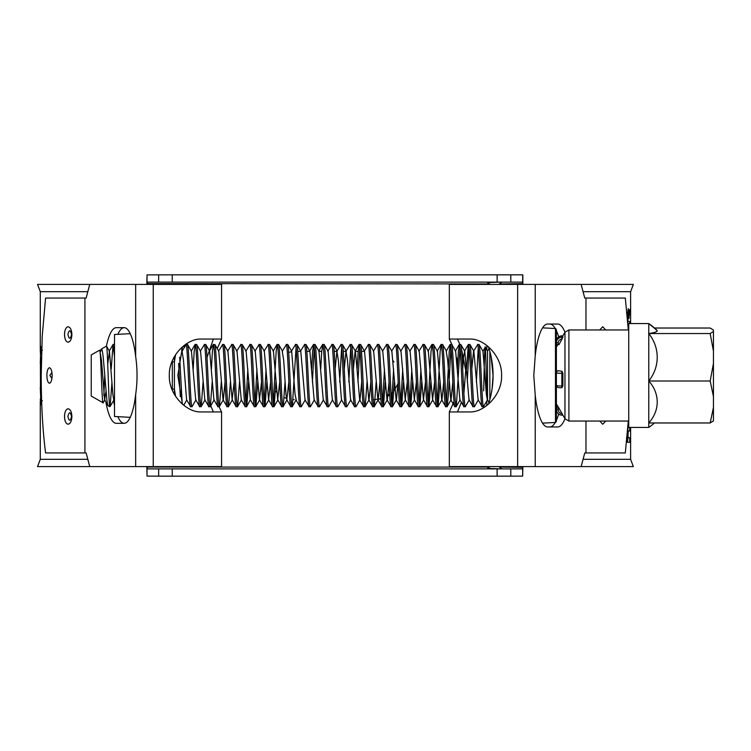 <?xml version="1.0" encoding="UTF-8"?>
<svg xmlns="http://www.w3.org/2000/svg" width="751" height="751" viewBox="0 0 751 751"><rect width="100%" height="100%" fill="white"/><g stroke="black" fill="none" stroke-linecap="round" stroke-linejoin="round"><path stroke-width="1.13" d="M69.74 423.461L68.116 424.221M68.041 424.221C70.359 423.827 71.645 421.236 71.889 416.448C71.617 411.698 70.331 409.135 68.031 408.751L68.031 408.751C65.844 409.379 64.67 411.961 64.502 416.495C64.689 421.114 65.872 423.686 68.041 424.221C65.881 423.686 64.708 421.114 64.52 416.495C64.699 411.905 65.872 409.323 68.031 408.751M69.74 341.47L68.116 342.231M68.041 342.231C70.359 341.836 71.645 339.245 71.889 334.458C71.617 329.717 70.331 327.145 68.031 326.76L68.031 326.76C65.844 327.389 64.67 329.971 64.502 334.505C64.689 339.123 65.872 341.696 68.041 342.231C65.881 341.696 64.708 339.123 64.52 334.505C64.699 329.914 65.872 327.333 68.031 326.76M50.43 382.681L49.435 383.226M49.378 383.226C47.848 382.691 47.022 380.119 46.9 375.5C47.013 380.119 47.839 382.691 49.378 383.226C51.049 382.832 51.969 380.241 52.157 375.453C51.95 370.712 51.021 368.14 49.369 367.755L49.369 367.755C47.82 368.384 46.994 370.966 46.881 375.5C47.022 370.91 47.848 368.328 49.369 367.755M605.691 421.048L602.8 424.221L605.71 421.048M605.719 329.952L602.762 326.76L605.7 329.952M51.922 372.421L49.866 375.434L51.932 378.551M71.542 334.599C70.369 329.614 69.158 329.558 67.909 334.439C69.064 339.414 70.275 339.461 71.542 334.599M71.542 416.589C70.369 411.604 69.158 411.548 67.909 416.43C69.064 421.405 70.275 421.452 71.542 416.589M41.624 349.957L40.601 346.127L40.282 349.515L40.282 291.688L87.82 291.688M40.31 398.865L40.601 404.883L41.624 401.072M40.282 401.485L40.282 459.312L87.82 459.312M583.076 291.688L630.615 291.688L630.615 323.568M630.615 427.432L630.615 459.312L633.346 466.596L449.323 466.596L449.323 411.942L453.97 401.691M40.282 349.515L40.31 352.247M40.282 291.688L37.55 284.404L221.573 284.404L221.573 339.058L200.846 339.058C186.717 338.588 168.628 356.021 169.322 375.509C168.609 394.97 186.746 412.449 200.846 411.942L213.368 411.942L210.74 405.765M153.251 284.404L153.251 466.596L221.573 466.596L221.573 411.942L218.954 406.61M217.217 348.548L221.573 339.058M207.023 357.504L213.368 339.058L200.846 339.058M135.659 284.404L135.659 356.537C137.499 369.145 137.499 381.78 135.659 394.463A47.829 12.514 -90 0 1 124.178 423.329L116.311 423.329L124.178 423.329A47.829 12.514 90 0 1 117.86 416.674M105.891 402.001A47.829 12.514 -90 0 0 116.311 423.329M114.509 405.643A47.829 12.514 90 0 1 113.561 400.536M564.968 332.214A51.472 13.462 90 0 0 557.683 324.028L547.676 324.028A51.472 13.462 90 0 0 535.228 355.796L533.792 375.5L535.228 395.204A51.472 13.462 90 0 0 547.676 426.972L557.683 426.972A51.472 13.462 90 0 0 564.968 418.786M630.615 291.688L633.346 284.404L449.323 284.404L449.323 339.058L452.74 346.239M40.282 459.312L37.55 466.596L89.754 466.596L86.13 452.937L45.576 452.937C42.347 427.45 41.277 401.898 41.202 375.5L42.225 336.195L45.576 298.063L84.919 298.063L84.919 452.937M602.706 326.76L599.758 329.952M583.076 459.312L630.615 459.312M117.86 334.326A47.829 12.514 90 0 1 124.197 327.671L116.311 327.671A47.829 12.514 -90 0 0 106.435 346.136L106.548 346.23C107.515 346.774 108.501 394.284 109.458 404.582L109.458 406.61L110.144 406.432L111.965 381.959M221.573 411.942L200.846 411.942M627.301 434.35L627.47 442.283L629.732 442.283L629.732 437.767L628.287 437.767L627.996 435.514L628.287 430.999L629.732 430.999L629.732 427.432M628.728 426.484L627.996 424.231M628.728 328.581L628.258 329.267M629.732 323.568L629.732 321.512L627.939 321.512L627.939 315.382C628.174 311.89 628.399 311.89 628.615 315.373L628.972 318.565L629.732 309.496L629.075 313.054L628.23 308.614L627.301 316.64M629.075 313.054L627.141 312.613M627.301 315.382L627.939 315.382C628.174 311.89 628.399 311.89 628.615 315.373M628.728 326.028L628.033 326.028M585.968 329.952L585.968 298.063L625.32 298.063L628.296 329.952M585.968 421.048L585.968 452.937L625.32 452.937L628.296 421.048M599.767 421.048L602.715 424.221M135.659 356.537A47.829 12.514 -90 0 0 124.178 327.671L116.311 327.671M89.754 284.404L86.13 298.063L84.919 298.063M153.251 466.596L89.754 466.596M456.58 357.654L457.688 362.808M449.323 411.942L470.042 411.942C484.179 412.412 502.269 394.979 501.574 375.491C502.278 356.03 484.151 338.551 470.042 339.058L449.323 339.058M581.143 466.596L584.766 452.937L585.968 452.937M585.968 298.063L584.766 298.063L581.143 284.404M549.77 324.028A51.472 13.462 -90 0 1 555.271 328.525M556.388 330.665A51.472 13.462 -90 0 1 558.669 336.88M558.669 414.12A51.472 13.462 -90 0 1 556.388 420.335M555.271 422.475A51.472 13.462 -90 0 1 549.77 426.972M457.519 339.058L459.828 344.39M461.527 349.074L465.704 370.29L463.893 393.411M461.386 402.348L457.519 411.942M40.46 358.18L40.282 363.287M41.502 353.918L40.46 350.482L40.46 393.374L40.394 358.18M41.605 400.518L40.789 400.518L40.789 357.626L41.333 361.165M40.282 387.563L40.789 400.518M41.333 389.882L40.92 400.133L41.502 397.054M41.596 400.133L40.92 400.133M627.911 324.291L627.705 321.512M627.911 314.519L629.732 314.519M627.47 442.283L627.911 437.767M626.484 437.767L628.287 437.767M627.301 435.514L627.996 435.514M627.395 433.261L627.996 433.261M627.583 430.999L628.287 430.999M627.911 430.999L627.911 426.699M130.242 417.321L114.509 416.495L114.509 334.505L130.242 333.679M182.455 346.831L177.827 375.509L182.455 404.179M174.41 356.584L174.41 389.168L172.317 389.168L172.317 360.78M175.546 354.744L174.41 361.832L172.317 361.832M555.477 328.534L556.388 329.548L556.388 421.452L555.477 422.466L555.477 328.534L542.579 327.858M489.812 399.645L491.051 394.566M491.06 394.519L492.083 388.868M492.121 388.624L493.069 375.5L491.06 356.453L489.83 351.43M488.441 404.169L488.488 404.029A91.096 91.096 0 0 0 488.488 346.971L488.479 346.934M488.488 404.029A91.096 91.096 0 0 0 488.488 346.971L488.469 346.84M471.806 369.041L473.562 351.224L477.73 344.568C479.251 346.906 480.762 412.599 482.283 406.432M466.484 369.07L468.352 344.493L469.948 344.484L473.853 351.233L478.115 399.776L482.133 406.61L483.606 406.516L487.512 399.785M479.091 344.568C480.612 346.906 482.133 412.599 483.653 406.432L487.371 400.03L486.385 394.491L482.968 351.233L479.091 344.568M109.299 402.649L110.144 406.432M111.195 369.07L113.063 344.493L114.509 356.734M178.635 363.381L180.306 396.631M179.677 357.251L182.193 403.371M195.992 399.785L192.087 406.516L190.613 406.61L186.595 399.776L183.479 360.17L182.042 351.224L186.21 344.568C187.722 346.906 189.243 412.599 190.763 406.432M186.06 344.39L187.572 344.568C189.092 346.906 190.613 412.599 192.134 406.432M193.185 369.07L194.18 351.29L195.316 344.568C196.837 346.906 198.358 412.599 199.869 406.432M187.534 344.484L191.449 351.233L195.701 399.776L199.606 406.507L201.24 406.432L203.061 381.959M195.166 344.39L196.687 344.568C198.198 346.906 199.719 412.599 201.24 406.432M200.254 351.224L204.432 344.568C205.943 346.906 207.464 412.599 208.985 406.432M196.649 344.484L200.555 351.233L204.816 399.776L208.834 406.61L210.308 406.516L214.213 399.785M204.281 344.39L205.793 344.568C207.314 346.906 208.834 412.599 210.346 406.432L212.176 381.959M211.406 369.07L212.402 351.29L213.537 344.568C215.058 346.906 216.579 412.599 218.09 406.432M205.755 344.484L209.67 351.233L213.922 399.776L217.828 406.507L219.461 406.432L221.282 381.959M213.387 344.39L214.908 344.568C216.419 346.906 217.94 412.599 219.461 406.432M218.475 351.224L222.653 344.568C224.164 346.906 225.685 412.599 227.206 406.432M214.861 344.484L218.776 351.233L223.038 399.776L226.933 406.507L228.567 406.432L230.397 381.959M222.503 344.39L224.014 344.568C225.535 346.906 227.055 412.599 228.567 406.432M227.591 351.224L231.759 344.568C233.279 346.906 234.791 412.599 236.312 406.432M223.976 344.484L227.891 351.233L232.143 399.776L236.049 406.507L237.682 406.432L239.503 381.959M231.608 344.39L233.129 344.568C234.641 346.906 236.161 412.599 237.682 406.432M236.696 351.224L240.864 344.568C242.385 346.906 243.906 412.599 245.427 406.432M233.082 344.484L236.997 351.233L241.249 399.776L245.155 406.507L246.788 406.432L248.609 381.959M240.724 344.39L242.235 344.568C243.756 346.906 245.277 412.599 246.788 406.432M245.812 351.224L249.98 344.568C251.501 346.906 253.012 412.599 254.533 406.432M242.197 344.484L246.103 351.233L250.365 399.776L254.27 406.507L255.903 406.432L257.724 381.959M249.83 344.39L251.341 344.568C252.862 346.906 254.382 412.599 255.903 406.432M254.918 351.224L259.086 344.568C260.606 346.906 262.127 412.599 263.648 406.432M251.303 344.484L255.218 351.233L259.47 399.776L263.376 406.507L265.009 406.432L266.83 381.959M258.935 344.39L260.456 344.568C261.977 346.906 263.488 412.599 265.009 406.432M264.023 351.224L268.201 344.568C269.712 346.906 271.233 412.599 272.754 406.432M260.419 344.484L264.324 351.233L268.586 399.776L272.491 406.507L274.124 406.432L275.946 381.959M268.051 344.39L269.562 344.568C271.083 346.906 272.604 412.599 274.124 406.432M273.28 403.24L276.171 351.29L277.307 344.568C278.828 346.906 280.348 412.599 281.86 406.432M269.525 344.484L273.439 351.233L277.692 399.776L281.597 406.507L283.23 406.432L285.051 381.959M277.157 344.39L278.677 344.568C280.189 346.906 281.709 412.599 283.23 406.432M286.272 344.39L287.746 344.484L291.66 351.233L295.077 394.491L296.204 399.785L292.299 406.516L290.712 406.507L286.807 399.776L285.962 394.491L283.681 360.17L282.245 351.224L286.422 344.568C287.933 346.906 289.454 412.599 290.975 406.432M287.746 344.484L287.783 344.568C289.304 346.906 290.825 412.599 292.336 406.432L296.054 347.76M291.36 351.224L295.528 344.568C297.049 346.906 298.569 412.599 300.081 406.432M295.913 399.776L299.818 406.507L301.451 406.432C299.931 412.599 298.41 346.906 296.898 344.568L295.378 344.39M300.466 351.224L304.634 344.568C306.155 346.906 307.675 412.599 309.196 406.432M296.852 344.484L300.766 351.233L305.019 399.776L309.046 406.61L310.52 406.516L314.416 399.785M304.493 344.39L306.004 344.568C307.525 346.906 309.046 412.599 310.557 406.432M311.618 369.07L312.613 351.29L313.749 344.568C315.27 346.906 316.781 412.599 318.302 406.432M305.967 344.484L309.881 351.233L314.134 399.776L318.152 406.61L319.626 406.516L323.531 399.785M313.599 344.39L315.12 344.568C316.631 346.906 318.152 412.599 319.673 406.432M320.724 369.07L321.719 351.29L322.855 344.568C324.376 346.906 325.896 412.599 327.417 406.432M315.073 344.484L318.987 351.233L323.24 399.776L327.267 406.61L328.741 406.516L332.637 399.785M322.714 344.39L324.225 344.568C325.746 346.906 327.258 412.599 328.778 406.432M327.802 351.224L331.97 344.568C333.491 346.906 335.002 412.599 336.523 406.432M324.188 344.484L328.093 351.233L332.355 399.776L336.373 406.61L337.847 406.516L341.752 399.785M331.82 344.39L333.331 344.568C334.852 346.906 336.373 412.599 337.894 406.432M335.162 369.041L336.908 351.224L341.076 344.568C342.597 346.906 344.118 412.599 345.629 406.432M336.908 351.224L338.344 360.17L341.461 399.776L345.488 406.61L346.962 406.516L350.858 399.785M340.926 344.39L342.447 344.568C343.967 346.906 345.479 412.599 347 406.432M344.268 369.041L346.014 351.224L350.191 344.568C351.703 346.906 353.223 412.599 354.744 406.432M346.014 351.224L347.46 360.17L350.576 399.776L354.481 406.507L356.068 406.516L359.982 399.767L361.719 381.93M350.041 344.39L351.552 344.568C353.073 346.906 354.594 412.599 356.105 406.432M357.166 369.07L358.161 351.29L359.297 344.568C360.818 346.906 362.339 412.599 363.85 406.432M351.515 344.484L355.43 351.233L359.682 399.776L363.587 406.507L365.183 406.516L369.088 399.767L370.825 381.93M359.147 344.39L360.668 344.568C362.179 346.906 363.7 412.599 365.221 406.432L367.042 381.959M364.235 351.224L368.412 344.568C369.924 346.906 371.445 412.599 372.965 406.432M360.621 344.484L364.535 351.233L368.797 399.776L372.703 406.507L374.289 406.516L378.204 399.767L379.94 381.93M368.262 344.39L369.774 344.568C371.294 346.906 372.815 412.599 374.327 406.432L376.157 381.959M373.35 351.224L377.518 344.568C379.039 346.906 380.56 412.599 382.071 406.432M369.736 344.484L373.651 351.233L377.903 399.776L381.808 406.507L383.442 406.432L385.263 381.959M377.368 344.39L378.889 344.568C380.4 346.906 381.921 412.599 383.442 406.432M382.456 351.224L386.624 344.568C388.145 346.906 389.666 412.599 391.187 406.432M378.842 344.484L382.757 351.233L387.009 399.776L390.914 406.507L392.548 406.432L394.369 381.959M386.483 344.39L387.995 344.568C389.516 346.906 391.036 412.599 392.548 406.432M391.571 351.224L395.739 344.568C397.26 346.906 398.772 412.599 400.292 406.432M387.957 344.484L391.862 351.233L396.124 399.776L400.03 406.507L401.663 406.432L403.484 381.959M395.589 344.39L397.101 344.568C398.621 346.906 400.142 412.599 401.663 406.432M400.677 351.224L404.845 344.568C406.366 346.906 407.887 412.599 409.408 406.432M397.063 344.484L400.978 351.233L405.23 399.776L409.135 406.507L410.769 406.432L412.59 381.959M404.695 344.39L406.216 344.568C407.737 346.906 409.248 412.599 410.769 406.432M409.793 351.224L413.961 344.568C415.472 346.906 416.993 412.599 418.514 406.432M406.178 344.484L410.084 351.233L414.345 399.776L418.251 406.507L419.884 406.432L421.705 381.959M413.81 344.39L415.322 344.568C416.843 346.906 418.363 412.599 419.884 406.432M418.898 351.224L423.066 344.568C424.587 346.906 426.108 412.599 427.619 406.432M415.284 344.484L419.199 351.233L423.451 399.776L427.357 406.507L428.99 406.432L430.811 381.959M422.916 344.39L424.437 344.568C425.948 346.906 427.469 412.599 428.99 406.432M428.145 403.24L431.036 351.29L432.182 344.568C433.693 346.906 435.214 412.599 436.735 406.432M424.399 344.484L428.305 351.233L432.567 399.776L436.472 406.507L438.058 406.516L441.973 399.767L443.71 381.93M432.032 344.39L433.543 344.568C435.064 346.906 436.584 412.599 438.096 406.432L439.926 381.959M437.26 403.24L440.152 351.29L441.288 344.568C442.808 346.906 444.329 412.599 445.841 406.432M433.505 344.484L437.42 351.233L441.672 399.776L445.69 406.61L447.211 406.432L448.347 395.045L450.929 347.76M441.137 344.39L442.658 344.568C444.17 346.906 445.69 412.599 447.211 406.432M446.366 403.24L449.258 351.29L450.403 344.568C451.914 346.906 453.435 412.599 454.956 406.432M450.131 344.493L446.225 351.224L447.662 360.17L450.788 399.776L454.806 406.61L456.279 406.516L460.175 399.785M450.253 344.39L451.764 344.568C453.285 346.906 454.806 412.599 456.317 406.432L460.034 347.76M457.378 369.07L458.373 351.29L459.509 344.568C461.03 346.906 462.55 412.599 464.062 406.432M451.726 344.484L455.641 351.233L459.894 399.776L463.911 406.61L465.395 406.516L469.291 399.785M459.359 344.39L460.879 344.568C462.391 346.906 463.911 412.599 465.432 406.432M468.474 344.39L468.615 344.568C470.135 346.906 471.656 412.599 473.177 406.432M462.7 369.041L463.611 356.509L464.738 351.215L469 399.776L473.027 406.61L474.501 406.516L478.396 399.785M469.948 344.484L469.985 344.568C471.506 346.906 473.027 412.599 474.538 406.432M245.952 403.24L247.839 369.07M255.058 403.24L256.955 369.07M264.174 403.24L266.061 369.07M312.378 381.959L314.275 347.76M339.715 381.959L341.602 347.76M348.821 381.959L350.717 347.76M357.936 381.959L359.823 347.76M382.597 403.24L384.493 369.07M391.712 403.24L393.608 369.07M400.818 403.24L402.714 369.07M409.933 403.24L411.82 369.07M419.039 403.24L420.935 369.07M467.253 381.959L469.14 347.76M476.359 381.959L478.256 347.76M477.58 344.39L479.054 344.484M109.458 406.61L108.031 405.681L104.605 399.776L106.022 391.121M108.435 405.85C107.891 406.047 107.346 403.841 106.802 399.232L103.394 359.072C102.756 352.82 102.155 349.487 101.601 349.074L100.493 351.628M91.237 396.087L91.237 354.913L99.723 350.154C100.859 350.82 101.995 406.967 103.14 402.808L91.237 396.087M103.863 395.542L104.755 375.012M488.995 402.452L487.521 399.907L487.521 351.092L485.165 347.018M489.84 399.532L489.84 351.468M487.521 399.767C486.704 405.887 485.944 349.9 485.24 347.309L482.959 351.215M713.45 380.325L713.45 396.519L710.174 381.001L713.45 363.456L713.45 380.325M648.77 323.568L648.77 323.869A63 62.643 0 0 1 657.219 330.787A44.112 4.675 180 0 0 656.956 330.271A63 63 0 0 0 648.77 323.568L628.728 323.568L628.728 427.432L648.77 427.432A63 63 0 0 0 654.515 422.973M648.77 323.869L648.77 427.432M558.378 407.202L562.884 415.125L561.851 415.125A5.464 5.435 0 0 1 556.388 409.689C556.651 412.947 558.472 414.759 561.851 415.134L562.048 413.51M561.851 415.134L562.903 415.134L564.959 418.776L568.901 421.048L628.728 421.048M562.856 335.866L561.851 335.866A5.464 5.435 180 0 0 556.388 341.311C556.651 338.053 558.472 336.241 561.851 335.866L562.856 335.875L562.884 337.227L558.979 344.662L556.388 344.474M556.388 372.543A1.821 1.812 0 0 1 558.209 370.731L562.048 371.304L562.884 373.313L562.884 385.995L561.851 387.61L561.851 385.995L562.884 385.995M562.884 373.313L561.851 373.313L561.851 385.995A5.464 0.582 0 0 1 556.388 385.413C556.604 387.319 558.425 388.051 561.851 387.619L562.048 387.61M654.515 328.027L710.174 328.027L713.45 330.065L713.45 363.456M713.45 396.519L713.45 420.935L710.174 422.973L713.45 407.455M657.219 330.787A44.112 4.675 180 0 1 648.77 333.538A44.112 40.329 180 0 1 648.77 381.001L710.174 381.001M648.77 381.001A44.112 35.654 0 0 1 648.77 422.973L710.174 422.973M648.77 333.538L710.174 333.538L713.45 331.501M713.45 351.083L710.174 333.538M485.24 347.309C484.705 342.728 484.198 369.483 483.653 390.905M99.977 351.384L101.488 360.17L104.605 399.776M107.722 364.188L109.458 351.233L112.875 394.491L113.711 399.776L114.509 397.457M219.423 406.516L223.329 399.767L225.065 381.93M232.143 399.776L234.181 381.93M250.365 399.776L246.75 406.516M259.47 399.776L261.508 381.93M268.586 399.776L270.623 381.93M277.692 399.776L279.729 381.93M286.807 399.776L288.835 381.93M353.374 369.041L355.129 351.224L359.034 344.493M383.404 406.516L387.309 399.767L389.046 381.93M392.51 406.516L396.425 399.767L398.161 381.93M405.23 399.776L407.267 381.93M414.345 399.776L416.383 381.93M423.451 399.776L425.488 381.93M432.567 399.776L434.604 381.93M447.174 406.516L451.079 399.767L452.815 381.93M558.979 408.075L558.209 408.075L558.209 409.886A3.642 3.624 180 0 0 561.851 413.51M557.777 406.338L556.388 406.526M556.388 407.877L558.209 408.075M522.837 284.404L522.274 282.123L497.124 282.123L497.124 274.838L522.274 274.838L522.837 275.016L522.837 283.7M499.453 283.944L522.837 283.634M510.802 468.877L510.802 476.162L497.124 476.162L497.124 468.877L522.274 468.877L522.837 466.596M522.837 467.366L499.453 467.056M522.837 467.3L522.677 476.115L510.802 476.162M490.281 284.404A9.904 9.904 0 0 1 487.596 282.583L501.264 282.123M490.281 466.596A9.904 9.904 0 0 0 487.596 468.417L501.264 468.877M146.877 283.362L147.027 274.885L172.242 274.838L172.242 282.123L147.421 282.123L146.877 284.404M497.124 274.838L172.242 274.838M146.877 466.596L147.421 468.877L172.242 468.877L172.242 476.162L158.658 476.162L158.658 468.877M497.124 468.877L172.242 468.877M291.135 351.881L288.703 352.369M375.181 399.532L380.86 398.603M388.079 395.195L389.675 393.909M393.956 361.973L393.045 360.696M158.658 476.162L147.027 476.115L146.877 467.056L489.408 467.056M497.124 476.162L172.242 476.162M297.734 351.355L300.4 351.355M306.849 351.355L309.515 351.355M319.044 351.355L321.719 351.355M334.176 351.355L336.842 351.355M343.282 351.355L345.958 351.355M355.486 351.355L358.152 351.355M359.522 351.355L360.142 351.355M361.503 351.355L364.179 351.355M398.227 383.31L393.918 390.942M392.463 392.529L391.036 393.853M389.731 394.904L387.985 396.096M380.879 398.847L378.373 399.26M373.801 399.645L373.191 399.645M294.214 399.645L293.181 399.607M286.431 398.396L284.216 397.532M276.659 392.266L275.486 390.952M146.877 283.587L489.408 283.944M497.124 282.123L172.242 282.123M184.079 345.498L184.079 347.704M184.079 404.62L184.079 405.512M486.817 345.488L486.817 349.872M486.817 400.987L486.817 405.502M135.659 394.463L135.659 466.596M517.646 284.404L517.646 466.596M535.228 284.404L535.228 355.796M535.228 395.204L535.228 466.596M175.546 396.256L174.41 389.168L174.41 394.416M172.317 390.22L172.317 389.168M562.715 336.101L564.959 332.224L568.901 329.952L568.901 421.048M564.959 332.224L564.959 418.776M558.209 370.731L562.048 371.304M561.851 371.304L561.851 373.313A5.464 0.582 180 0 1 556.388 372.731A1.821 1.812 180 0 1 558.209 370.919M561.851 335.875L561.851 337.227L562.884 337.227M562.048 339.227L561.851 339.227A3.642 3.624 180 0 0 558.209 342.85L558.209 344.662M558.209 342.85L556.388 342.663A5.464 5.435 0 0 1 561.851 337.227L561.851 339.227M558.209 409.886L556.388 409.689M522.677 282.395L522.677 274.885M522.677 476.115L522.677 468.605M147.027 274.885L147.027 282.395M158.658 282.123L158.658 274.838M147.027 468.605L147.027 476.115M510.802 274.838L510.802 282.123M42.403 400.762L40.582 400.762M42.441 350.238L40.62 350.238M628.474 313.148L629.038 313.148M626.484 312.669L628.287 312.669M555.477 422.466L542.579 423.142M113.176 344.39L114.509 344.39M101.376 349.055L106.435 346.127M556.388 403.925L558.491 407.568M556.388 347.075L557.777 344.662M568.901 329.952L628.728 329.952M487.521 351.092L488.995 348.548M100.334 351.215L99.705 350.126M104.887 399.785L103.122 402.846M109.449 351.215L106.529 346.183M114.002 399.785L110.097 406.516M182.324 351.215L181.517 349.825M186.736 400.03L183.723 405.23M205.098 399.785L201.202 406.516M232.425 399.785L228.529 406.516M241.54 399.785L237.635 406.516M259.762 399.785L255.856 406.516M268.867 399.785L264.972 406.516M277.983 399.785L274.077 406.516M282.536 351.215L278.63 344.484M287.089 399.785L283.193 406.516M305.31 399.785L301.414 406.516M337.199 351.215L333.294 344.484M346.305 351.215L342.409 344.484M405.521 399.785L401.616 406.516M414.627 399.785L410.731 406.516M423.742 399.785L419.837 406.516M432.848 399.785L428.952 406.516M446.516 351.215L442.611 344.484M464.738 351.215L460.832 344.484M101.169 349.299L100.052 351.224M113.063 344.493L109.158 351.224M114.509 401.147L113.711 399.776M195.053 344.493L191.148 351.224M213.275 344.493L209.369 351.224M277.044 344.493L273.139 351.224M313.486 344.493L309.581 351.224M322.592 344.493L318.687 351.224M431.909 344.493L428.004 351.224M441.025 344.493L437.12 351.224M459.246 344.493L455.341 351.224M468.352 344.493L464.447 351.224M501.264 468.417A9.904 9.904 0 0 0 498.58 466.596M498.58 284.404A9.904 9.904 0 0 0 501.264 282.583"/></g></svg>
